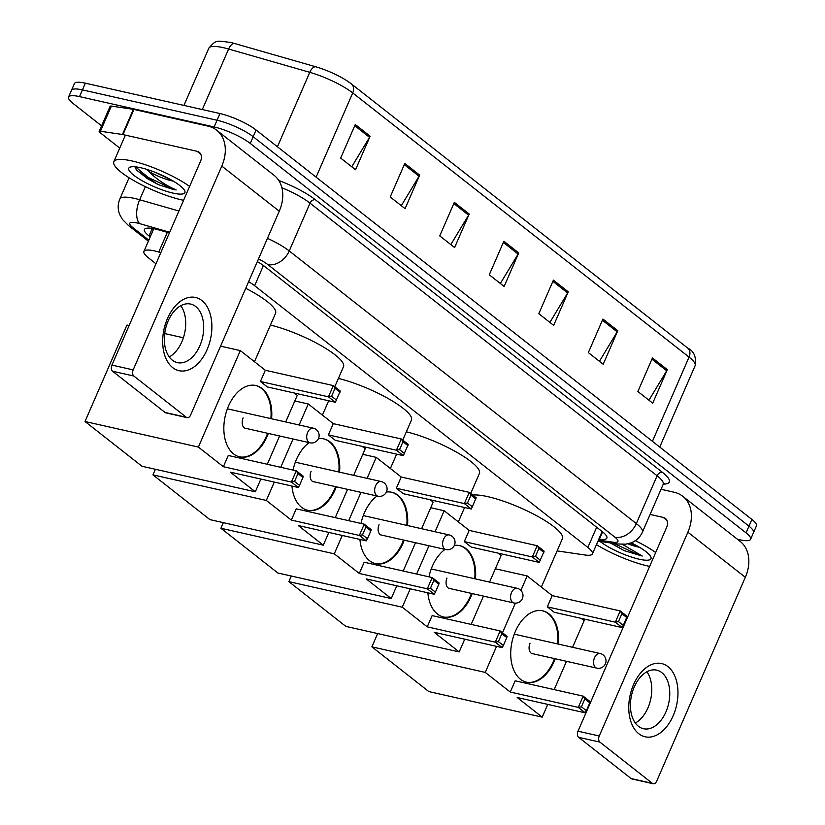 <?xml version="1.0" encoding="UTF-8"?>
<svg xmlns="http://www.w3.org/2000/svg" width="825" height="825" viewBox="0 0 825 825"><rect width="100%" height="100%" fill="white"/><g stroke="black" fill="none" stroke-linecap="round" stroke-linejoin="round"><path stroke-width="1.24" d="M160.834 252.584L158.771 251.996A28.153 6.28 -156.5 0 0 154.863 250.986A28.153 6.28 -156.5 0 0 143.901 251.439A28.153 6.28 -156.5 0 0 148.459 257.864L155.977 263.773M557.092 550.904L584.925 554.988A28.153 6.28 -156.5 0 0 592.422 553.884A28.153 6.28 -156.5 0 0 587.864 547.449L254.647 285.718A28.153 6.28 -156.5 0 0 248.624 281.645M169.383 232.939L159.318 230.051A28.153 6.28 -156.5 0 0 155.409 229.041A28.153 6.28 -156.5 0 0 144.447 229.494A28.153 6.28 -156.5 0 0 149.005 235.919L150.233 236.878M153.151 230.175L151.924 229.216A28.153 6.28 23.5 0 1 150.738 228.236M101.599 125.864L73.116 103.486A28.153 6.28 23.5 0 1 68.558 97.051A28.153 6.28 23.5 0 1 79.509 96.608L214.139 126.957A28.153 6.28 23.5 0 1 250.253 143.426L746.048 532.868A28.153 6.28 23.5 0 1 750.606 539.292A28.153 6.28 23.5 0 1 739.654 539.746L737.416 539.241M68.558 97.051L74.394 83.634A28.153 6.28 23.5 0 1 85.346 83.191L219.966 113.541L217.047 120.244A28.153 6.28 23.5 0 1 253.172 136.713L748.966 526.154A28.153 6.28 23.5 0 1 753.524 532.589A28.153 6.28 23.5 0 0 748.966 526.154L253.172 136.713A28.153 6.28 23.5 0 0 217.047 120.244L82.428 89.894L217.047 120.244L214.139 126.957M71.476 90.348A28.153 6.28 23.5 0 1 82.428 89.894A28.153 6.28 23.5 0 0 71.476 90.348M598.837 539.127L599.383 539.21A28.153 6.28 -156.5 0 0 606.87 538.106A28.153 6.28 -156.5 0 0 602.312 531.671L264.743 266.516A28.153 6.28 -156.5 0 0 257.328 261.618M603.508 532.651A28.153 6.28 23.5 0 1 602.302 532.496L601.755 532.414M230.453 42.436A30.773 6.868 23.5 0 1 231.382 42.652A30.773 6.868 23.5 0 1 234.743 43.539L315.923 66.835A30.773 6.868 23.5 0 1 347.511 81.139A30.773 6.868 23.5 0 1 351.12 83.727A9.384 6.951 -51.9 0 1 351.429 83.954L687.761 348.129A9.384 6.951 128.1 0 1 689.05 357.112L352.718 92.926A9.384 6.951 -51.9 0 0 351.429 83.954L347.511 81.139M219.966 113.541A28.153 6.28 23.5 0 1 256.08 129.999L751.884 519.441A28.153 6.28 23.5 0 1 756.442 525.876L750.606 539.292M617.781 330.722L603.199 364.268L588.338 352.605L602.931 319.048L617.781 330.722A7.508 5.569 -51.9 0 1 617.193 331.867L602.405 320.255M667.312 369.631L652.73 403.177L637.869 391.504L652.451 357.957L667.312 369.631A7.508 5.569 -51.9 0 1 666.724 370.776L651.936 359.164M469.198 214.005L454.606 247.562L439.746 235.888L454.338 202.342L469.198 214.005A7.508 5.569 -51.9 0 1 468.6 215.15L453.812 203.538M419.667 175.106L405.075 208.653L390.215 196.979L404.807 163.432L419.667 175.106A7.508 5.569 -51.9 0 1 419.069 176.251L404.281 164.629M370.136 136.197L355.544 169.744L340.684 158.08L355.276 124.523L370.136 136.197A7.508 5.569 -51.9 0 1 369.538 137.342L354.75 125.73M568.25 291.823L553.668 325.37L538.808 313.696L553.4 280.149L568.25 291.823A7.508 5.569 -51.9 0 1 567.662 292.968L552.874 281.346M518.719 252.914L504.137 286.461L489.277 274.787L503.869 241.24L518.719 252.914A7.508 5.569 -51.9 0 1 518.131 254.059L503.343 242.447M500.352 283.491L518.131 254.059M549.883 322.4L567.662 292.968M351.759 166.774L369.538 137.342M401.29 205.683L419.069 176.251M450.821 244.582L468.6 215.15M648.945 400.207L666.724 370.776M599.414 361.298L617.193 331.867M183.573 200.289A46.912 10.478 23.5 0 1 181.613 199.867A46.912 10.478 23.5 0 1 135.042 181.304A46.912 10.478 23.5 0 1 113.829 161.71A46.912 10.478 23.5 0 1 132.083 160.968A46.912 10.478 23.5 0 1 189.616 186.409M155.719 172.549L171.817 180.263M173.343 181.16A21.202 4.733 23.5 0 1 171.693 180.819A21.202 4.733 23.5 0 1 148.5 171.177L146.025 169.146M140.704 167.733A30.587 6.827 23.5 0 1 184.779 190.853A30.587 6.827 23.5 0 1 172.992 193.102A30.587 6.827 23.5 0 1 139.92 179.417A30.587 6.827 23.5 0 1 130.164 167.114A30.587 6.827 23.5 0 1 140.704 167.733M134.929 166.784L136.568 170.27L158.101 184.542L172.59 189.265L176.179 189.936L172.477 188.234C163.288 183.789 155.296 178.097 148.5 171.177M136.177 169.754L147.52 178.716L158.101 184.542M135.517 166.846L148.108 177.375L172.714 188.966L176.179 189.936M172.693 367.63A37.527 23.76 -77.3 0 1 167.475 318.522A37.527 23.76 -77.3 0 1 201.867 300.527A37.527 23.76 -77.3 0 1 207.096 349.645A37.527 23.76 -77.3 0 1 172.693 367.63M195.68 306.498A30.02 19.006 102.7 0 0 190.616 304.054A30.02 19.006 102.7 0 0 166.629 324.937A30.02 19.006 102.7 0 0 172.343 360.185A30.02 19.006 102.7 0 0 177.406 362.629A30.02 19.006 102.7 0 0 201.393 341.746A30.02 19.006 102.7 0 0 195.68 306.498M119.749 148.088L99.928 132.516A4.692 1.052 -156.5 0 1 99.175 131.443L110.117 106.281A4.692 1.052 23.5 0 1 111.365 106.095L133.372 109.323A4.692 1.052 23.5 0 1 133.949 109.436L208.044 126.142A37.527 27.823 128.1 0 1 216.635 130.175A37.527 27.823 128.1 0 1 221.791 166.083L133.176 369.889A4.692 2.97 102.7 0 0 133.825 376.025L112.571 371.24A4.692 2.97 -77.3 0 1 111.922 365.104L200.537 161.287A9.384 6.951 -51.9 0 0 199.248 152.305A9.384 6.951 -51.9 0 0 197.103 151.305L123.008 134.599A4.692 1.052 -156.5 0 0 122.43 134.485L100.423 131.257A4.692 1.052 -156.5 0 0 99.175 131.443M216.635 130.175L274.086 175.302A37.527 27.823 128.1 0 1 279.252 211.21L190.627 415.016A4.692 2.97 102.7 0 1 187.12 417.656A4.692 2.97 102.7 0 1 186.326 417.264L133.825 376.025M187.12 417.656L165.866 412.861A4.692 2.97 -77.3 0 1 165.072 412.479L112.571 371.24M180.799 305.704A30.02 19.006 -77.3 0 1 184.573 333.465A30.02 19.006 -77.3 0 1 169.249 356.926M245.737 288.286A51.604 11.519 23.5 0 1 275.54 313.314L254.482 361.742M268.321 433.434A36.589 23.162 -77.3 0 1 239.766 456.906A36.589 23.162 -77.3 0 1 233.599 453.915A36.589 23.162 -77.3 0 1 226.638 410.963A36.589 23.162 -77.3 0 1 255.863 385.512A36.589 23.162 -77.3 0 1 262.041 388.493A36.589 23.162 -77.3 0 1 271.59 418.78M230.319 472.158L298.33 487.493L291.4 482.048L223.379 466.713L198.371 447.067L85.006 421.503L141.962 466.249L255.327 491.803L230.319 472.158M298.33 487.493L299.496 485.358L294.535 481.47L291.4 482.048L296.288 470.807L228.267 455.472L223.379 466.713M255.327 491.803L260.875 479.047M267.3 464.269L279.603 435.971M285.698 421.957L297.268 395.35L294.288 393.009M198.371 447.067L240.312 350.604L265.32 370.26L260.432 381.49L267.372 386.946L335.383 402.28L328.453 396.825L333.341 385.595L340.271 391.04L335.383 402.28M129.113 325.545L126.947 325.05L85.006 421.503M240.312 350.604L220.574 346.16M183.377 337.776L164.691 333.558M294.535 481.47L297.969 473.581L296.288 470.807L303.218 476.252L302.919 477.469L297.969 473.581M299.496 485.358L302.919 477.469M265.32 370.26L333.341 385.595L335.022 388.369L339.972 392.257M260.432 381.49L328.453 396.825L331.588 396.248L336.548 400.146M335.022 388.369L331.588 396.248M267.609 433.269A36.589 23.162 -77.3 0 1 266.423 436.219A36.589 23.162 -77.3 0 1 239.415 456.823M243.148 417.935A7.508 4.754 102.7 0 0 245.458 428.371A7.508 4.754 102.7 0 0 246.19 428.443M255.513 385.43A36.589 23.162 -77.3 0 1 270.889 418.626M270.425 325.06A51.604 11.519 23.5 0 1 320.935 345.572A51.604 11.519 23.5 0 1 343.499 366.692L334.785 386.729M318.429 438.673A36.589 23.162 -77.3 0 1 323.823 438.89A36.589 23.162 -77.3 0 1 330 441.87A36.589 23.162 -77.3 0 1 339.549 472.158M336.27 486.812A36.589 23.162 -77.3 0 1 307.725 510.283A36.589 23.162 -77.3 0 1 301.548 507.293A36.589 23.162 -77.3 0 1 291.968 486.059M298.268 525.535L366.29 540.87L359.36 535.425L291.338 520.09L266.32 500.445L152.955 474.88L209.921 519.626L323.287 545.181L298.268 525.535M366.29 540.87L367.445 538.735L362.495 534.847L359.36 535.425L364.248 524.184L296.227 508.85L291.338 520.09M293.05 470.075A36.589 23.162 -77.3 0 1 309.117 442.633M323.287 545.181L328.835 532.424M335.259 517.646L347.562 489.349M353.657 475.334L365.228 448.728L362.247 446.387M299.135 424.988L308.261 403.982L333.279 423.637L328.391 434.878L335.321 440.323L403.343 455.658L396.412 450.213L401.301 438.972L408.231 444.417L403.343 455.658M293.04 439.003L280.737 467.301M274.312 482.078L266.32 500.445M155.399 469.27L152.955 474.88M308.261 403.982L294.834 400.96M362.495 534.847L365.918 526.958L364.248 524.184L371.178 529.629L370.879 530.846L365.918 526.958M367.445 538.735L370.879 530.846M333.279 423.637L401.301 438.972L402.971 441.746L407.932 445.634M328.391 434.878L396.412 450.213L399.548 449.625L404.498 453.523M402.971 441.746L399.548 449.625M335.558 486.647A36.589 23.162 -77.3 0 1 334.383 489.596A36.589 23.162 -77.3 0 1 307.374 510.201M311.108 471.312A7.508 4.754 102.7 0 0 313.418 481.748A7.508 4.754 102.7 0 0 314.15 481.821M323.462 438.817A36.589 23.162 -77.3 0 1 338.838 472.003M338.384 378.438A51.604 11.519 23.5 0 1 388.884 398.949A51.604 11.519 23.5 0 1 411.448 420.069L402.744 440.107M386.378 492.051A36.589 23.162 -77.3 0 1 391.782 492.267A36.589 23.162 -77.3 0 1 397.949 495.248A36.589 23.162 -77.3 0 1 407.509 525.535M404.229 540.189A36.589 23.162 -77.3 0 1 375.684 563.661A36.589 23.162 -77.3 0 1 369.507 560.67A36.589 23.162 -77.3 0 1 359.927 539.437M366.228 578.913L434.249 594.248L427.309 588.803L359.298 573.468L334.28 553.822L220.914 528.258L277.87 573.004L391.236 598.558L366.228 578.913M434.249 594.248L435.404 592.113L430.454 588.225L427.309 588.803L432.197 577.562L364.176 562.227L359.298 573.468M360.999 523.452A36.589 23.162 -77.3 0 1 377.066 496.011M391.236 598.558L396.784 585.802M403.208 571.024L415.511 542.726M421.606 528.712L433.177 502.105L430.207 499.764M367.084 478.366L376.221 457.37L401.228 477.015L396.351 488.256L403.281 493.701L471.302 509.035L464.362 503.59L469.25 492.35L476.19 497.795L471.302 509.035M360.989 492.381L348.686 520.678M342.262 535.456L334.28 553.822M223.348 522.658L220.914 528.258M376.221 457.37L362.783 454.338M430.454 588.225L433.878 580.336L432.197 577.562L439.137 583.007L438.828 584.224L433.878 580.336M435.404 592.113L438.828 584.224M401.228 477.015L469.25 492.35L470.931 495.124L475.881 499.012M396.351 488.256L464.362 503.59L467.507 503.002L472.457 506.901M470.931 495.124L467.507 503.002M403.518 540.024A36.589 23.162 -77.3 0 1 402.342 542.974A36.589 23.162 -77.3 0 1 375.334 563.578M379.057 524.69A7.508 4.754 102.7 0 0 381.367 535.126A7.508 4.754 102.7 0 0 382.109 535.198M391.421 492.195A36.589 23.162 -77.3 0 1 406.797 525.381M406.343 431.815A51.604 11.519 23.5 0 1 456.844 452.327A51.604 11.519 23.5 0 1 479.407 473.447L470.693 493.484M454.338 545.428A36.589 23.162 -77.3 0 1 459.731 545.645A36.589 23.162 -77.3 0 1 465.908 548.625A36.589 23.162 -77.3 0 1 475.458 578.913M472.189 593.567A36.589 23.162 -77.3 0 1 443.633 617.038A36.589 23.162 -77.3 0 1 437.467 614.048A36.589 23.162 -77.3 0 1 427.876 592.814M434.187 632.29L502.198 647.625L495.268 642.18L427.247 626.845L402.239 607.2L288.874 581.635L345.83 626.381L459.195 651.936L434.187 632.29M502.198 647.625L503.363 645.49L498.403 641.602L495.268 642.18L500.156 630.939L432.135 615.605L427.247 626.845M428.959 576.83A36.589 23.162 -77.3 0 1 445.026 549.388M459.195 651.936L464.743 639.179M471.168 624.401L483.471 596.114M489.565 582.089L501.136 555.483L498.156 553.142M435.043 531.743L444.18 510.747L469.188 530.393L464.3 541.633L471.24 547.078L539.251 562.413L532.321 556.968L537.209 545.727L544.139 551.172L539.251 562.413M428.948 545.758L416.646 574.056M410.221 588.833L402.239 607.2M291.308 576.036L288.874 581.635M444.18 510.747L430.743 507.715M498.403 641.602L501.837 633.713L500.156 630.939L507.086 636.384L506.787 637.601L501.837 633.713M503.363 645.49L506.787 637.601M469.188 530.393L537.209 545.727L538.89 548.501L543.84 552.389M464.3 541.633L532.321 556.968L535.456 556.38L540.416 560.278M538.89 548.501L535.456 556.38M471.477 593.402A36.589 23.162 -77.3 0 1 470.291 596.351A36.589 23.162 -77.3 0 1 443.283 616.956M447.016 578.067A7.508 4.754 102.7 0 0 449.326 588.503A7.508 4.754 102.7 0 0 450.058 588.576M459.381 545.572A36.589 23.162 -77.3 0 1 474.757 578.758M472.704 495.062A51.604 11.519 23.5 0 1 487.853 496.671A51.604 11.519 23.5 0 1 539.076 517.089A51.604 11.519 23.5 0 1 562.423 538.653L541.365 587.08M555.194 658.773A36.589 23.162 -77.3 0 1 526.649 682.244A36.589 23.162 -77.3 0 1 520.472 679.253A36.589 23.162 -77.3 0 1 513.511 636.302A36.589 23.162 -77.3 0 1 542.747 610.851A36.589 23.162 -77.3 0 1 548.924 613.831A36.589 23.162 -77.3 0 1 558.473 644.119M517.192 697.496L585.214 712.831L578.284 707.386L510.262 692.051L485.244 672.406L371.879 646.841L428.845 691.587L542.211 717.142L517.192 697.496M585.214 712.831L586.369 710.696L581.419 706.808L578.284 707.386L583.172 696.145L515.151 680.811L510.262 692.051M542.211 717.142L547.759 704.385M554.183 689.607L566.486 661.31M572.581 647.295L584.152 620.689L581.171 618.348M520.895 590.422L527.185 575.943L552.203 595.598L547.315 606.839L554.245 612.284L622.267 627.619L615.337 622.174L620.225 610.933L627.155 616.378L622.267 627.619M515.367 603.137L502.487 632.765M496.578 646.357L485.244 672.406M377.664 633.559L371.879 646.841M527.185 575.943L495.361 568.776M581.419 706.808L584.842 698.919L583.172 696.145L590.102 701.59L589.803 702.807L584.842 698.919M586.369 710.696L589.803 702.807M552.203 595.598L620.225 610.933L621.895 613.707L626.856 617.595M547.315 606.839L615.337 622.174L618.472 621.586L623.422 625.484M621.895 613.707L618.472 621.586M554.493 658.608A36.589 23.162 -77.3 0 1 553.307 661.557A36.589 23.162 -77.3 0 1 526.298 682.162M530.032 643.273A7.508 4.754 102.7 0 0 532.342 653.709A7.508 4.754 102.7 0 0 533.074 653.782M542.396 610.778A36.589 23.162 -77.3 0 1 557.762 643.964M638.777 733.724A37.527 23.76 -77.3 0 1 633.548 684.616A37.527 23.76 -77.3 0 1 667.951 666.631A37.527 23.76 -77.3 0 1 673.179 715.739A37.527 23.76 -77.3 0 1 638.777 733.724M661.763 672.602A30.02 19.006 102.7 0 0 656.7 670.148A30.02 19.006 102.7 0 0 632.713 691.03A30.02 19.006 102.7 0 0 638.426 726.278A30.02 19.006 102.7 0 0 643.49 728.733A30.02 19.006 102.7 0 0 667.477 707.84A30.02 19.006 102.7 0 0 661.763 672.602M661.042 489.287L674.118 492.236A37.527 27.823 128.1 0 1 682.718 496.268A37.527 27.823 128.1 0 1 687.875 532.177L599.259 735.993A4.692 2.97 102.7 0 0 599.909 742.129L578.655 737.333A4.692 2.97 -77.3 0 1 577.995 731.197L666.621 527.381A9.384 6.951 -51.9 0 0 665.332 518.409A9.384 6.951 -51.9 0 0 663.176 517.399L650.1 514.449M682.718 496.268L740.169 541.406A37.527 27.823 128.1 0 1 745.326 577.304L656.71 781.12A4.692 2.97 102.7 0 1 653.204 783.75A4.692 2.97 102.7 0 1 652.41 783.368L599.909 742.129M653.204 783.75L631.95 778.955A4.692 2.97 -77.3 0 1 631.156 778.573L578.655 737.333M646.872 671.798A30.02 19.006 -77.3 0 1 650.647 699.569A30.02 19.006 -77.3 0 1 635.322 723.03M649.657 566.393A46.912 10.478 23.5 0 1 647.697 565.971A46.912 10.478 23.5 0 1 596.434 544.655M630.217 543.18L637.9 546.367M639.427 547.253A21.202 4.733 23.5 0 1 637.766 546.923A21.202 4.733 23.5 0 1 627.938 543.809M631.218 542.819A30.587 6.827 23.5 0 1 650.863 556.958A30.587 6.827 23.5 0 1 639.076 559.195A30.587 6.827 23.5 0 1 599.961 541.406M610.366 542.933L624.174 550.636L642.262 556.029L622.462 544.366M635.302 540.684A46.912 10.478 23.5 0 1 655.689 552.513M610.799 542.994L624.174 550.636M614.223 543.5L638.798 555.06L642.262 556.029M167.32 232.351L158.771 251.996M263.423 265.526L254.647 285.718M596.661 527.227L587.864 547.449M151.924 229.216L149.005 235.919M169.682 232.248L139.662 223.637A18.769 4.187 -156.5 0 0 137.053 222.967A18.769 4.187 -156.5 0 0 132.794 227.545L148.82 240.137M132.794 227.545A18.769 13.912 -51.9 0 1 128.494 225.534L122.378 219.357L119.707 214.562C117.666 209.375 117.707 204.188 119.842 199A37.527 8.374 23.5 0 1 134.444 198.402A37.527 8.374 23.5 0 1 139.662 199.753L145.355 186.677M278.778 180.479A42.219 9.426 23.5 0 1 315.397 199.753L662.475 472.374A42.219 9.426 23.5 0 1 663.31 484.12M250.253 143.426L256.08 129.999M79.509 96.608L85.346 83.191M746.048 532.868L751.884 519.441M267.455 238.322A37.527 8.374 23.5 0 1 289.245 250.955L310.035 203.146A37.527 8.374 -156.5 0 0 281.903 187.749M139.662 223.637A18.769 9.281 -74 0 1 139.662 199.753L178.912 211.014M598.434 540.066L612.903 542.19A18.769 4.187 -156.5 0 0 614.862 537.158L267.774 264.536A18.769 13.912 -51.9 0 0 289.245 250.955L636.322 523.586L657.113 475.778L310.035 203.146A4.692 3.475 128.1 0 1 315.397 199.753M614.862 537.158A18.769 13.912 -51.9 0 0 636.322 523.586A37.527 8.374 23.5 0 1 642.407 532.156L663.187 484.347A37.527 8.374 -156.5 0 0 657.113 475.778A4.692 3.475 128.1 0 1 662.475 472.374M267.774 264.536A18.769 4.187 -156.5 0 0 258.483 258.968M597.97 541.118L617.482 543.974A18.769 14.118 -81.7 0 1 612.903 542.19M602.302 532.496L599.383 539.21M316.109 177.148L352.718 92.926A37.527 8.374 -156.5 0 0 309.787 72.322L228.608 49.036A37.527 8.374 -156.5 0 0 223.389 47.685A37.527 8.374 -156.5 0 0 208.787 48.283L183.944 105.414M234.743 43.539A9.384 4.641 -74 0 0 228.608 49.036L202.3 109.55M687.452 347.903A9.384 6.951 128.1 0 1 687.761 348.129C694.021 351.182 696.475 357.039 695.124 365.681A37.527 8.374 -156.5 0 0 689.05 357.112L652.431 441.323M277.427 146.767L309.787 72.322A9.384 4.641 -74 0 1 315.923 66.835M279.252 211.21L221.791 166.083M165.072 412.479L186.326 417.264M200.733 154.162L197.103 151.305M133.949 109.436L123.008 134.599M111.922 365.104L133.176 369.889M122.43 134.485L133.372 109.323M111.365 106.095L100.423 131.257M307.663 432.382A7.508 4.754 -77.3 0 1 313.273 428.175A7.508 7.508 0 0 1 318.398 438.725A7.508 7.508 0 0 1 309.973 442.819A7.508 4.754 -77.3 0 1 308.705 442.21A7.508 4.754 -77.3 0 1 307.663 432.382M375.612 485.76A7.508 4.754 -77.3 0 1 381.233 481.552A7.508 7.508 0 0 1 386.358 492.102A7.508 7.508 0 0 1 377.933 496.196A7.508 4.754 -77.3 0 1 376.664 495.588A7.508 4.754 -77.3 0 1 375.612 485.76M443.572 539.148A7.508 4.754 -77.3 0 1 449.182 534.93A7.508 7.508 0 0 1 454.317 545.48A7.508 7.508 0 0 1 445.882 549.574A7.508 4.754 -77.3 0 1 444.613 548.965A7.508 4.754 -77.3 0 1 443.572 539.148M511.531 592.525A7.508 4.754 -77.3 0 1 517.141 588.308A7.508 7.508 0 0 1 522.266 598.857A7.508 7.508 0 0 1 513.841 602.951A7.508 4.754 -77.3 0 1 512.572 602.343A7.508 4.754 -77.3 0 1 511.531 592.525M594.536 657.721A7.508 4.754 -77.3 0 1 600.157 653.513A7.508 7.508 0 0 1 605.282 664.063A7.508 7.508 0 0 1 596.857 668.157A7.508 4.754 -77.3 0 1 595.588 667.549A7.508 4.754 -77.3 0 1 594.536 657.721M745.326 577.304L687.875 532.177M631.156 778.573L652.41 783.368M666.817 520.255L663.176 517.399M577.995 731.197L599.259 735.993M152.419 228.463L153.512 229.329M153.79 228.7L143.901 251.439M602.137 531.537L592.422 553.884M119.842 199L129.071 177.757M663.187 484.347L664.042 483.326L663.352 483.491M617.482 543.974L625.752 544.18L631.104 542.86C636.302 540.818 640.066 537.25 642.407 532.156M128.494 225.534L148.376 241.148M231.382 42.652L230.402 42.426C216.253 40.714 216.222 39.497 208.787 48.283M695.124 365.681L659.742 447.067M113.829 161.71L125.379 135.135M227.38 408.808L313.273 428.175M244.767 428.123L309.973 442.819M322.441 415.119L328.68 400.764M295.34 462.196L381.233 481.552M312.716 481.501L377.933 496.196M390.39 468.497L396.639 454.142M363.299 515.573L449.182 534.93M380.676 534.878L445.882 549.574M458.349 521.874L464.588 507.519M431.248 568.951L517.141 588.308M448.635 588.256L513.841 602.951M514.264 634.157L600.157 653.513M531.64 653.462L596.857 668.157"/></g></svg>
